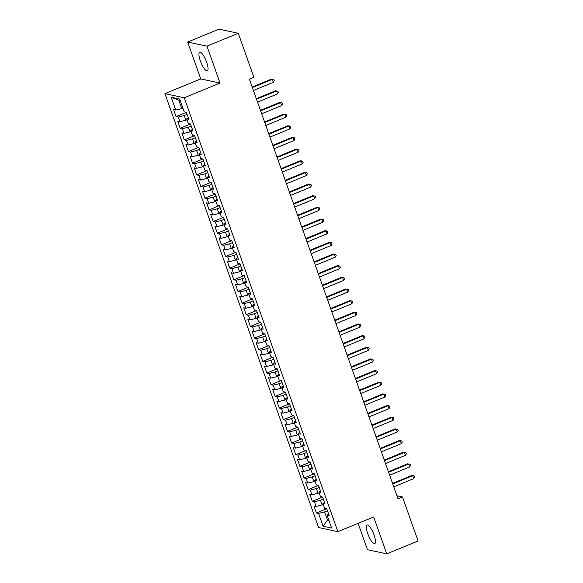 <?xml version="1.0" encoding="UTF-8"?>
<svg xmlns="http://www.w3.org/2000/svg" width="583" height="583" viewBox="0 0 583 583"><rect width="100%" height="100%" fill="white"/><g stroke="black" fill="none" stroke-linecap="round" stroke-linejoin="round"><path stroke-width="0.87" d="M374.075 535.026A10.049 2.704 -112.3 0 0 367.108 525.057A10.049 2.704 -112.3 0 0 367.778 533.678A10.049 2.704 -112.3 0 0 374.745 543.648A10.049 2.704 -112.3 0 0 374.075 535.026M206.637 62.192A10.049 2.704 -112.3 0 0 199.663 52.222A10.049 2.704 -112.3 0 0 200.333 60.843A10.049 2.704 -112.3 0 0 207.308 70.813A10.049 2.704 -112.3 0 0 206.637 62.192M358.115 523.352L367.45 549.718L386.74 553.85L418.077 540.973L402.489 496.971L396.943 495.776M164.923 93.63L318.58 527.535L337.87 531.667L184.221 97.769L164.923 93.63L200.734 78.924L220.024 83.056L206.958 46.159L187.668 42.027L200.734 78.924M187.668 42.027L218.997 29.15L238.294 33.282L206.958 46.159M180.271 100.699L171.191 97.237L175.731 110.063L173.581 109.604L176.059 116.593L178.209 117.059L179.856 121.716L177.713 121.257L180.191 128.253L182.333 128.712L183.988 133.376L181.838 132.917L184.315 139.913L186.458 140.372L188.112 145.036L185.97 144.577L188.44 151.565L190.59 152.032L192.244 156.689L190.094 156.229L192.572 163.225L194.715 163.685L196.369 168.349L194.226 167.889L196.697 174.885L198.847 175.345L200.494 180.009L198.351 179.549L200.829 186.538L202.971 187.005L204.626 191.661L202.476 191.202L204.954 198.198L207.103 198.657L208.75 203.321L206.608 202.862L209.086 209.858L211.228 210.317L212.882 214.981L210.733 214.522L213.21 221.518L215.36 221.977L217.007 226.641L214.865 226.175L217.342 233.171L219.485 233.63L221.139 238.294L218.989 237.835L221.467 244.831L223.617 245.29L225.264 249.954L223.121 249.495L225.599 256.491L227.742 256.95L229.396 261.614L227.246 261.148L229.724 268.144L231.874 268.603L233.521 273.267L231.378 272.808L233.856 279.804L235.998 280.263L237.653 284.927L235.503 284.468L237.981 291.464L240.13 291.923L241.777 296.587L239.635 296.12L242.113 303.116L244.255 303.575L245.909 308.239L243.76 307.78L246.237 314.776L248.387 315.235L250.034 319.899L247.892 319.44L250.369 326.436L252.512 326.895L254.166 331.559L252.016 331.1L254.494 338.089L256.644 338.548L258.291 343.212L256.148 342.753L258.626 349.749L260.769 350.208L262.423 354.872L260.273 354.413L262.751 361.409L264.901 361.868L266.548 366.532L264.405 366.073L266.883 373.062L269.025 373.521L270.68 378.185L268.53 377.726L271.008 384.722L273.15 385.181L274.804 389.845L272.662 389.386L275.132 396.382L277.282 396.841L278.936 401.505L276.787 401.046L279.264 408.034L281.407 408.494L283.061 413.158L280.919 412.698L283.389 419.694L285.539 420.154L287.186 424.818L285.043 424.358L287.521 431.354L289.664 431.814L291.318 436.478L289.168 436.018L291.646 443.007L293.796 443.474L295.443 448.13L293.3 447.671L295.778 454.667L297.92 455.126L299.575 459.79L297.425 459.331L299.902 466.327L302.052 466.786L303.699 471.45L301.557 470.991L304.034 477.98L306.177 478.446L307.831 483.103L305.681 482.644L308.159 489.64L310.309 490.099L311.956 494.763L309.813 494.304L312.291 501.3L314.434 501.759L316.088 506.423L313.938 505.964L316.416 512.953L326.742 508.711L324.593 508.245L322.938 503.581L324.505 502.408M171.191 97.237L179.695 99.059L184.235 111.885L186.378 112.344L188.856 119.34L186.713 118.881L188.36 123.545L190.51 124.004L192.988 130.993L190.838 130.534L192.492 135.198L194.635 135.657L197.112 142.653L194.97 142.194L196.617 146.858L198.767 147.317L201.237 154.313L199.094 153.854L200.749 158.518L202.891 158.977L205.369 165.966L203.219 165.506L204.873 170.17L207.023 170.63L209.494 177.626L207.351 177.166L209.006 181.83L211.148 182.29L213.626 189.286L211.476 188.826L213.13 193.49L215.273 193.95L217.751 200.946L215.608 200.479L217.255 205.143L219.405 205.602L221.883 212.598L219.733 212.139L221.387 216.803L223.529 217.262L226.007 224.258L223.865 223.799L225.512 228.463L227.661 228.922L230.139 235.918L227.989 235.452L229.644 240.116L231.786 240.575L234.264 247.571L232.121 247.112L233.768 251.776L235.918 252.235L238.396 259.231L236.246 258.772L237.9 263.436L240.043 263.895L242.521 270.891L240.378 270.425L242.025 275.089L244.175 275.548L246.653 282.544L244.503 282.085L246.157 286.749L248.3 287.208L250.777 294.204L248.635 293.745L250.282 298.409L252.432 298.868L254.909 305.864L252.76 305.405L254.414 310.061L256.556 310.52L259.034 317.516L256.892 317.057L258.539 321.721L260.688 322.18L263.166 329.176L261.016 328.717L262.671 333.381L264.813 333.84L267.291 340.836L265.148 340.377L266.795 345.034L268.945 345.5L271.423 352.489L269.273 352.03L270.927 356.694L273.07 357.153L275.548 364.149L273.405 363.69L275.052 368.354L277.202 368.813L279.68 375.809L277.53 375.35L279.184 380.007L281.327 380.473L283.804 387.462L281.662 387.003L283.309 391.667L285.459 392.126L287.929 399.122L285.787 398.663L287.441 403.327L289.583 403.786L292.061 410.782L289.911 410.323L291.566 414.979L293.715 415.446L296.186 422.435L294.043 421.975L295.698 426.639L297.84 427.099L300.318 434.095L298.168 433.635L299.822 438.299L301.965 438.759L304.443 445.755L302.3 445.295L303.947 449.959L306.097 450.419L308.575 457.407L306.425 456.948L308.079 461.612L310.222 462.071L312.699 469.067L310.557 468.608L312.204 473.272L314.354 473.731L316.831 480.727L314.682 480.268L316.336 484.932L318.478 485.391L320.956 492.38L318.814 491.921L320.461 496.585L322.61 497.044L325.088 504.04L322.938 503.581M326.735 508.704L329.213 515.7L327.07 515.241L331.61 528.06L323.106 526.238L318.566 513.419L316.416 512.953M323.252 504.463L322.137 504.922L320.49 500.258L323.332 499.084M316.088 506.423L322.137 504.922M314.434 501.759L320.49 500.258M327.07 515.241L328.637 514.06M319.127 492.803L318.012 493.262L316.358 488.598L319.207 487.432M311.956 494.763L318.012 493.262M310.309 490.099L316.358 488.598M314.995 481.15L313.88 481.602L312.233 476.945L315.075 475.772M307.831 483.103L313.88 481.602M306.177 478.446L312.233 476.945M318.814 491.921L320.38 490.748M310.87 469.49L309.755 469.949L308.101 465.285L310.95 464.112M303.699 471.45L309.755 469.949M302.052 466.786L308.101 465.285M314.682 480.268L316.248 479.088M306.738 457.83L305.623 458.289L303.976 453.625L306.818 452.459M299.575 459.79L305.623 458.289M297.92 455.126L303.976 453.625M310.557 468.608L312.124 467.435M302.613 446.177L301.498 446.629L299.844 441.965L302.694 440.799M295.443 448.13L301.498 446.629M293.796 443.474L299.844 441.965M306.425 456.948L307.992 455.775M298.481 434.517L297.366 434.976L295.719 430.312L298.562 429.139M291.318 436.478L297.366 434.976M289.664 431.814L295.719 430.312M302.3 445.295L303.867 444.115M294.357 422.857L293.242 423.316L291.587 418.652L294.437 417.486M287.186 424.818L293.242 423.316M285.539 420.154L291.587 418.652M298.168 433.635L299.735 432.462M290.225 411.197L289.11 411.656L287.463 406.992L290.305 405.826M283.061 413.158L289.11 411.656M281.407 408.494L287.463 406.992M294.043 421.975L295.61 420.802M286.1 399.544L284.985 400.004L283.331 395.34L286.18 394.166M278.936 401.505L284.985 400.004M277.282 396.841L283.331 395.34M289.911 410.323L291.478 409.142M281.968 387.884L280.853 388.344L279.206 383.68L282.048 382.514M274.804 389.845L280.853 388.344M273.15 385.181L279.206 383.68M285.787 398.663L287.353 397.489M277.843 376.224L276.728 376.684L275.074 372.02L277.923 370.854M270.68 378.185L276.728 376.684M269.025 373.521L275.074 372.02M281.662 387.003L283.229 385.829M273.711 364.572L272.596 365.031L270.949 360.367L273.791 359.194M266.548 366.532L272.596 365.031M264.901 361.868L270.949 360.367M277.53 375.35L279.097 374.169M269.586 352.912L268.471 353.371L266.817 348.707L269.667 347.541M262.423 354.872L268.471 353.371M260.769 350.208L266.817 348.707M273.405 363.69L274.972 362.517M265.454 341.252L264.339 341.711L262.693 337.047L265.535 335.881M258.291 343.212L264.339 341.711M256.644 338.548L262.693 337.047M269.273 352.03L270.84 350.857M261.33 329.599L260.215 330.058L258.56 325.394L261.41 324.221M254.166 331.559L260.215 330.058M252.512 326.895L258.56 325.394M265.148 340.377L266.715 339.197M257.198 317.939L256.083 318.398L254.436 313.734L257.278 312.568M250.034 319.899L256.083 318.398M248.387 315.235L254.436 313.734M261.016 328.717L262.583 327.544M253.073 306.279L251.958 306.738L250.304 302.074L253.153 300.908M245.909 308.239L251.958 306.738M244.255 303.575L250.304 302.074M256.892 317.057L258.458 315.884M248.948 294.626L247.833 295.085L246.179 290.421L249.021 289.248M241.777 296.587L247.833 295.085M240.13 291.923L246.179 290.421M252.76 305.405L254.326 304.224M244.816 282.966L243.701 283.425L242.047 278.761L244.896 277.595M237.653 284.927L243.701 283.425M235.998 280.263L242.047 278.761M248.635 293.745L250.202 292.571M240.692 271.306L239.577 271.765L237.922 267.101L240.772 265.935M233.521 273.267L239.577 271.765M231.874 268.603L237.922 267.101M244.503 282.085L246.07 280.911M236.56 259.654L235.445 260.105L233.798 255.449L236.64 254.275M229.396 261.614L235.445 260.105M227.742 256.95L233.798 255.449M240.378 270.425L241.945 269.251M232.435 247.994L231.32 248.453L229.666 243.789L232.515 242.615M225.264 249.954L231.32 248.453M223.617 245.29L229.666 243.789M236.246 258.772L237.813 257.591M228.303 236.334L227.188 236.793L225.541 232.129L228.383 230.963M221.139 238.294L227.188 236.793M219.485 233.63L225.541 232.129M232.121 247.112L233.688 245.939M224.178 224.681L223.063 225.133L221.409 220.476L224.258 219.303M217.007 226.641L223.063 225.133M215.36 221.977L221.409 220.476M227.989 235.452L229.556 234.279M220.046 213.021L218.931 213.48L217.284 208.816L220.126 207.643M212.882 214.981L218.931 213.48M211.228 210.317L217.284 208.816M223.865 223.799L225.432 222.619M215.921 201.361L214.806 201.82L213.152 197.156L216.001 195.99M208.75 203.321L214.806 201.82M207.103 198.657L213.152 197.156M219.733 212.139L221.3 210.966M211.789 189.708L210.674 190.16L209.027 185.503L211.869 184.33M204.626 191.661L210.674 190.16M202.971 187.005L209.027 185.503M215.608 200.479L217.175 199.306M207.665 178.048L206.55 178.507L204.895 173.843L207.745 172.67M200.494 180.009L206.55 178.507M198.847 175.345L204.895 173.843M211.476 188.826L213.043 187.646M203.533 166.388L202.418 166.847L200.771 162.183L203.613 161.017M196.369 168.349L202.418 166.847M194.715 163.685L200.771 162.183M207.351 177.166L208.918 175.993M199.408 154.735L198.293 155.187L196.639 150.531L199.488 149.357M192.244 156.689L198.293 155.187M190.59 152.032L196.639 150.531M203.219 165.506L204.786 164.333M195.276 143.075L194.161 143.535L192.514 138.871L195.356 137.697M188.112 145.036L194.161 143.535M186.458 140.372L192.514 138.871M199.094 153.854L200.661 152.673M191.151 131.415L190.036 131.875L188.382 127.211L191.231 126.045M183.988 133.376L190.036 131.875M182.333 128.712L188.382 127.211M194.97 142.194L196.537 141.02M187.019 119.763L185.904 120.215L184.257 115.551L187.099 114.385M179.856 121.716L185.904 120.215M178.209 117.059L184.257 115.551M190.838 130.534L192.405 129.36M182.894 108.103L181.779 108.562L178.886 100.4M175.731 110.063L181.779 108.562M186.713 118.881L188.28 117.7M238.294 33.282L253.875 77.291L249.4 79.135L398.014 498.808L402.489 496.971M220.024 83.056L184.221 97.769M386.74 553.85L373.681 516.953L337.87 531.667M328.615 519.613L327.508 520.072L328.885 520.371M327.464 510.744L324.614 511.918L327.508 520.072L323.106 526.238M318.566 513.419L324.614 511.918M176.059 116.593L186.385 112.351M180.191 128.253L190.51 124.011M184.315 139.913L194.642 135.671M188.44 151.565L198.767 147.324M192.572 163.225L202.899 158.984M196.697 174.885L207.023 170.644M200.829 186.538L211.148 182.297M204.954 198.198L215.28 193.957M209.086 209.858L219.405 205.617M213.21 221.518L223.537 217.27M217.342 233.171L227.661 228.93M221.467 244.831L231.794 240.59M225.599 256.491L235.918 252.242M229.724 268.144L240.05 263.902M233.856 279.804L244.175 275.562M237.981 291.464L248.307 287.222M242.113 303.116L252.432 298.875M246.237 314.776L256.564 310.535M250.369 326.436L260.688 322.195M254.494 338.089L264.82 333.848M258.626 349.749L268.945 345.508M262.751 361.409L273.077 357.168M266.883 373.062L277.202 368.82M271.008 384.722L281.334 380.48M275.132 396.382L285.459 392.14M279.264 408.034L289.591 403.793M283.389 419.694L293.715 415.453M287.521 431.354L297.84 427.113M291.646 443.007L301.972 438.766M295.778 454.667L306.097 450.426M299.902 466.327L310.229 462.086M304.034 477.98L314.354 473.739M308.159 489.64L318.486 485.399M312.291 501.3L322.61 497.059M252.191 87.02L271.379 79.135L273.835 79.565L274.25 80.731L273.398 82.261L253.416 90.474M273.398 82.261L272.363 79.346L271.379 79.135M252.381 87.559L272.363 79.346L273.835 79.565M256.323 98.68L275.511 90.795L277.96 91.218L278.375 92.384L277.53 93.921L257.548 102.134M277.53 93.921L276.495 91.006L275.511 90.795M256.513 99.219L276.495 91.006L277.96 91.218M260.448 110.34L279.636 102.455L282.092 102.878L282.507 104.044L281.655 105.581L261.672 113.787M281.655 105.581L280.62 102.666L279.636 102.455M260.637 110.872L280.62 102.666L282.092 102.878M264.58 121.993L283.768 114.108L286.217 114.538L286.632 115.704L285.779 117.234L265.797 125.447M285.779 117.234L284.752 114.319L283.768 114.108M264.769 122.532L284.752 114.319L286.217 114.538M268.705 133.653L287.893 125.768L290.349 126.19L290.764 127.356L289.911 128.894L269.929 137.107M289.911 128.894L288.876 125.979L287.893 125.768M268.894 134.192L288.876 125.979L290.349 126.19M272.837 145.313L292.025 137.428L294.473 137.85L294.889 139.016L294.036 140.554L274.054 148.76M294.036 140.554L293.009 137.639L292.025 137.428M273.026 145.845L293.009 137.639L294.473 137.85M276.961 156.965L296.149 149.08L298.605 149.51L299.021 150.676L298.168 152.207L278.186 160.42M298.168 152.207L297.133 149.292L296.149 149.08M277.151 157.505L297.133 149.292L298.605 149.51M281.093 168.625L300.281 160.74L302.73 161.163L303.145 162.329L302.293 163.867L282.31 172.08M302.293 163.867L301.265 160.952L300.281 160.74M281.283 169.165L301.265 160.952L302.73 161.163M285.218 180.285L304.406 172.4L306.862 172.823L307.27 173.989L306.425 175.527L286.442 183.732M306.425 175.527L305.39 172.612L304.406 172.4M285.408 180.817L305.39 172.612L306.862 172.823M289.35 191.938L308.538 184.053L310.987 184.483L311.402 185.649L310.55 187.179L290.567 195.392M310.55 187.179L309.522 184.264L308.538 184.053M289.54 192.477L309.522 184.264L310.987 184.483M293.475 203.598L312.663 195.713L315.119 196.136L315.527 197.302L314.682 198.839L294.699 207.052M314.682 198.839L313.647 195.924L312.663 195.713M293.664 204.137L313.647 195.924L315.119 196.136M297.607 215.258L316.795 207.373L319.244 207.796L319.659 208.962L318.806 210.499L298.824 218.705M318.806 210.499L317.779 207.584L316.795 207.373M297.796 215.79L317.779 207.584L319.244 207.796M301.732 226.911L320.92 219.026L323.376 219.456L323.784 220.622L322.938 222.152L302.956 230.365M322.938 222.152L321.903 219.237L320.92 219.026M301.921 227.45L321.903 219.237L323.376 219.456M305.864 238.571L325.052 230.686L327.5 231.108L327.916 232.274L327.063 233.812L307.081 242.025M327.063 233.812L326.035 230.897L325.052 230.686M306.053 239.11L326.035 230.897L327.5 231.108M309.988 250.231L329.176 242.346L331.632 242.768L332.04 243.934L331.195 245.472L311.213 253.678M331.195 245.472L330.16 242.557L329.176 242.346M310.178 250.763L330.16 242.557L331.632 242.768M314.113 261.884L333.308 254.006L335.757 254.428L336.172 255.594L335.32 257.125L315.337 265.338M335.32 257.125L334.292 254.21L333.308 254.006M314.31 262.423L334.292 254.21L335.757 254.428M318.245 273.544L337.433 265.659L339.889 266.081L340.297 267.247L339.452 268.785L319.469 276.998M339.452 268.785L338.417 265.87L337.433 265.659M318.435 274.083L338.417 265.87L339.889 266.081M322.37 285.204L341.558 277.319L344.014 277.741L344.429 278.907L343.576 280.445L323.594 288.651M343.576 280.445L342.549 277.53L341.558 277.319M322.567 285.743L342.549 277.53L344.014 277.741M326.502 296.856L345.69 288.979L348.146 289.401L348.554 290.567L347.708 292.098L327.726 300.311M347.708 292.098L346.674 289.19L345.69 288.979M326.691 297.396L346.674 289.19L348.146 289.401M330.627 308.516L349.815 300.631L352.27 301.054L352.686 302.22L351.833 303.758L331.851 311.971M351.833 303.758L350.798 300.843L349.815 300.631M330.816 309.056L350.798 300.843L352.27 301.054M334.759 320.176L353.947 312.291L356.402 312.714L356.811 313.88L355.965 315.418L335.983 323.623M355.965 315.418L354.93 312.503L353.947 312.291M334.948 320.716L354.93 312.503L356.402 312.714M338.883 331.836L358.071 323.951L360.527 324.374L360.943 325.54L360.09 327.07L340.108 335.283M360.09 327.07L359.055 324.163L358.071 323.951M339.073 332.368L359.055 324.163L360.527 324.374M343.015 343.489L362.203 335.604L364.652 336.034L365.067 337.193L364.222 338.73L344.24 346.943M364.222 338.73L363.187 335.815L362.203 335.604M343.205 344.028L363.187 335.815L364.652 336.034M347.14 355.149L366.328 347.264L368.784 347.687L369.199 348.853L368.347 350.39L348.364 358.603M368.347 350.39L367.312 347.475L366.328 347.264M347.33 355.688L367.312 347.475L368.784 347.687M351.272 366.809L370.46 358.924L372.909 359.347L373.324 360.513L372.471 362.05L352.489 370.256M372.471 362.05L371.444 359.135L370.46 358.924M351.462 367.341L371.444 359.135L372.909 359.347M355.397 378.462L374.585 370.577L377.041 371.007L377.456 372.173L376.603 373.703L356.621 381.916M376.603 373.703L375.569 370.788L374.585 370.577M355.586 379.001L375.569 370.788L377.041 371.007M359.529 390.122L378.717 382.237L381.165 382.659L381.581 383.825L380.728 385.363L360.746 393.576M380.728 385.363L379.701 382.448L378.717 382.237M359.718 390.661L379.701 382.448L381.165 382.659M363.654 401.782L382.842 393.897L385.297 394.319L385.713 395.485L384.86 397.023L364.878 405.229M384.86 397.023L383.825 394.108L382.842 393.897M363.843 402.314L383.825 394.108L385.297 394.319M367.786 413.434L386.974 405.549L389.422 405.979L389.838 407.145L388.985 408.676L369.003 416.889M388.985 408.676L387.957 405.761L386.974 405.549M367.975 413.974L387.957 405.761L389.422 405.979M371.91 425.094L391.098 417.209L393.554 417.632L393.962 418.798L393.117 420.336L373.135 428.549M393.117 420.336L392.082 417.421L391.098 417.209M372.1 425.634L392.082 417.421L393.554 417.632M376.042 436.754L395.23 428.869L397.679 429.292L398.094 430.458L397.242 431.996L377.259 440.201M397.242 431.996L396.214 429.081L395.23 428.869M376.232 437.286L396.214 429.081L397.679 429.292M380.167 448.407L399.355 440.522L401.811 440.952L402.219 442.118L401.374 443.648L381.391 451.861M401.374 443.648L400.339 440.733L399.355 440.522M380.356 448.946L400.339 440.733L401.811 440.952M384.299 460.067L403.487 452.182L405.936 452.605L406.351 453.771L405.498 455.308L385.516 463.521M405.498 455.308L404.471 452.393L403.487 452.182M384.489 460.606L404.471 452.393L405.936 452.605M388.424 471.727L407.612 463.842L410.068 464.265L410.476 465.431L409.63 466.968L389.648 475.174M409.63 466.968L408.596 464.053L407.612 463.842M388.613 472.259L408.596 464.053L410.068 464.265M392.548 483.38L411.744 475.495L414.192 475.925L414.608 477.091L413.755 478.621L393.773 486.834M413.755 478.621L412.728 475.706L411.744 475.495M392.745 483.919L412.728 475.706L414.192 475.925"/></g></svg>
